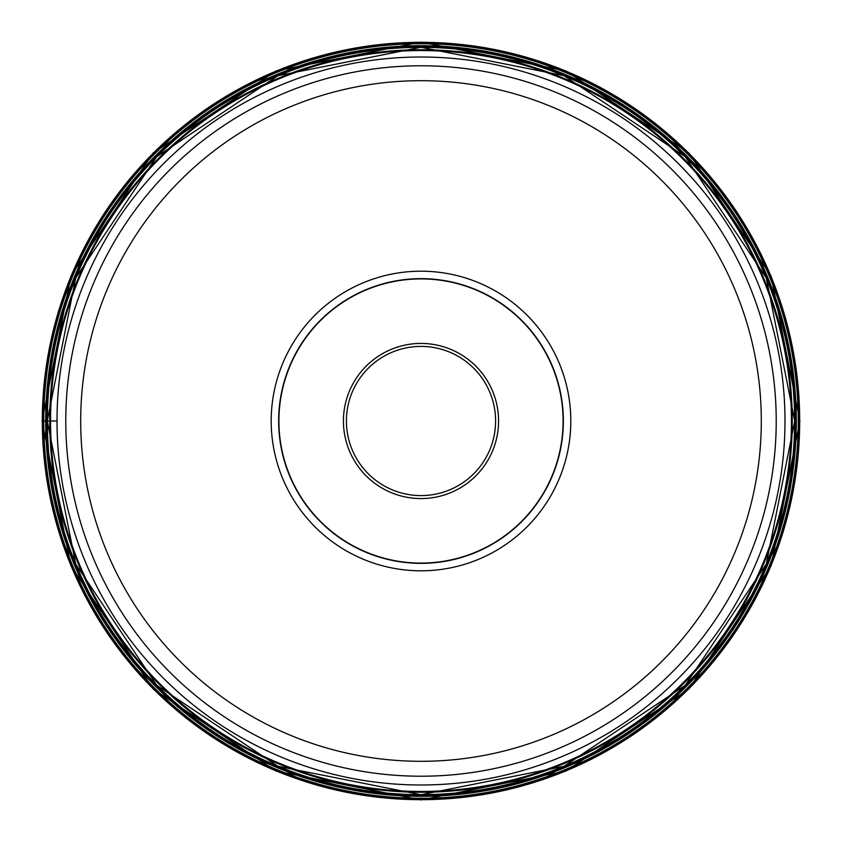 <?xml version="1.0" encoding="UTF-8"?>
<svg xmlns="http://www.w3.org/2000/svg" width="842" height="842" viewBox="0 0 842 842"><rect width="100%" height="100%" fill="white"/><g stroke="black" fill="none" stroke-linecap="round" stroke-linejoin="round"><path stroke-width="1.26" d="M57.014 421.884A363.986 363.986 0 0 1 420.116 57.014A363.986 363.986 0 0 1 784.986 420.116A363.986 363.986 172.5 0 1 421.884 784.986A363.986 363.986 172.5 0 1 57.014 421.884A363.986 363.986 0 0 1 420.116 57.014A363.986 363.986 0 0 1 784.986 420.116M65.781 421.863A355.219 355.219 0 0 1 420.137 65.781A355.219 355.219 0 0 1 776.219 420.137A355.219 355.219 0 0 1 421.863 776.219A355.219 355.219 0 0 1 65.781 421.863A355.219 355.219 0 0 1 420.137 65.781A355.219 355.219 0 0 1 776.219 420.137M570.802 420.632A149.802 149.802 0 0 0 420.632 271.198A149.802 149.802 0 0 0 271.198 421.368A149.802 149.802 0 0 0 421.368 570.802A149.802 149.802 0 0 0 570.802 420.632M278.649 421.347A142.351 142.351 0 0 0 421.347 563.351A142.351 142.351 0 0 0 563.351 420.653A142.351 142.351 0 0 0 420.653 278.649A142.351 142.351 0 0 0 278.649 421.347M563.087 420.653A142.088 142.088 0 0 0 420.653 278.913A142.088 142.088 0 0 0 278.913 421.347A142.088 142.088 0 0 0 421.347 563.087A142.088 142.088 0 0 0 563.087 420.653M495.591 420.705A74.591 74.591 0 0 0 420.758 346.409A74.591 74.591 0 0 0 346.409 421.295A74.591 74.591 0 0 0 421.242 495.591A74.591 74.591 0 0 0 495.591 420.705M43.363 421A377.637 377.637 0 0 0 421 798.637A377.637 377.637 0 0 0 798.637 421A377.637 377.637 0 0 0 421 43.363A377.637 377.637 0 0 0 43.363 421L57.014 421M794.732 421A373.732 373.732 0 0 1 421 794.732A373.732 373.732 0 0 1 47.268 421L75.717 564.024L156.728 685.272L277.965 766.283L420.989 794.732L564.014 766.294L685.262 685.283L766.283 564.035L794.732 421A373.732 373.732 0 0 0 421 47.268A373.732 373.732 0 0 0 47.268 421L75.706 277.986L156.717 156.738L277.955 75.717L420.979 47.268L563.993 75.696L685.241 156.707L766.283 277.955L794.732 421M46.805 421A374.195 374.195 0 0 0 421 795.195A374.195 374.195 0 0 0 795.195 421A374.195 374.195 0 0 0 421 46.805A374.195 374.195 0 0 0 46.805 421M794.638 421A373.637 373.637 0 0 1 421 794.638A373.637 373.637 0 0 1 47.362 421A373.637 373.637 0 0 1 421 47.362A373.637 373.637 0 0 1 794.638 421M49.741 421A371.259 371.259 0 0 0 421 792.259A371.259 371.259 0 0 0 792.259 421A371.259 371.259 0 0 0 421 49.741A371.259 371.259 0 0 0 49.741 421M791.438 421A370.438 370.438 0 0 1 421 791.438A370.438 370.438 0 0 1 50.562 421A370.438 370.438 0 0 1 421 50.562A370.438 370.438 0 0 1 791.438 421M799.689 421A378.69 378.69 0 0 1 421 799.689A378.69 378.69 0 0 1 42.311 421A378.69 378.69 0 0 1 421 42.311A378.69 378.69 0 0 1 799.689 421M798.258 421A377.258 377.258 0 0 1 421 798.258A377.258 377.258 0 0 1 43.742 421A377.258 377.258 0 0 1 421 43.742A377.258 377.258 0 0 1 798.258 421M796.3 421A375.3 375.3 0 0 1 421 796.3A375.3 375.3 0 0 1 45.7 421A375.3 375.3 0 0 1 421 45.7A375.3 375.3 0 0 1 796.3 421M80.695 421.831A340.305 340.305 0 0 1 420.169 80.695A340.305 340.305 0 0 1 761.305 420.169A340.305 340.305 0 0 1 421.831 761.305A340.305 340.305 0 0 1 80.695 421.831M498.569 420.811A77.569 77.569 0 0 0 420.747 343.431A77.569 77.569 0 0 0 343.431 421.305A77.569 77.569 0 0 0 421.253 498.569A77.569 77.569 0 0 0 498.569 420.811M42.1 421L70.939 565.992L153.076 688.924L275.997 771.051L420.989 799.9L565.992 771.062L688.914 688.935L771.051 566.003L799.9 421L771.051 275.997L688.914 153.065L565.992 70.939L420.989 42.1L275.997 70.949L153.076 153.076L70.939 276.008L42.1 421"/></g></svg>
